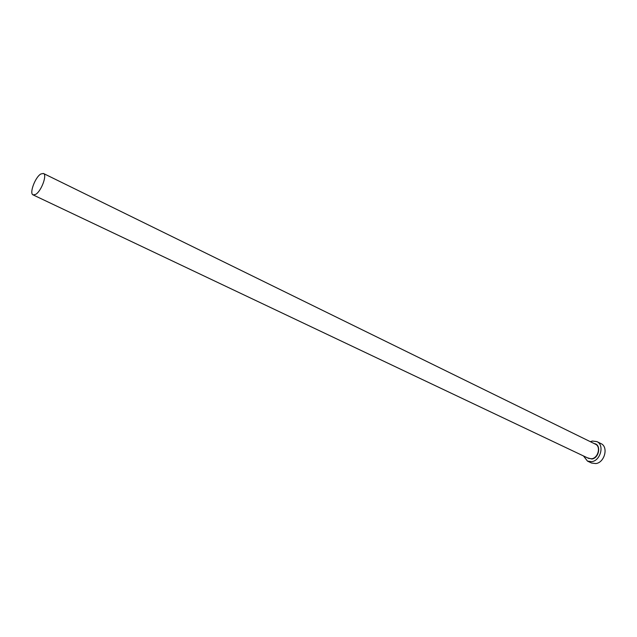 <?xml version="1.0" encoding="UTF-8"?>
<svg xmlns="http://www.w3.org/2000/svg" width="637" height="637" viewBox="0 0 637 637"><rect width="100%" height="100%" fill="white"/><g stroke="black" fill="none" stroke-linecap="round" stroke-linejoin="round"><path stroke-width="0.96" d="M40.816 173.989C35.146 177.229 29.087 193.584 33.092 194.898L35.608 194.42C41.27 191.323 47.441 174.745 43.427 173.463L40.816 173.989M583.484 455.949L587.489 461.116L591.789 461.65C600.627 460.615 604.632 444.801 596.901 441.608L592.378 441.043L590.364 441.688M587.489 461.116L591.566 463.043L595.866 463.577C604.704 462.558 608.677 446.8 600.946 443.599L596.901 441.608M594.321 443.631C601.416 444.443 599.266 458.114 591.861 459.014L587.465 457.836M33.092 194.898L588.604 458.377L591.749 458.767C598.183 458.003 601.081 446.505 595.452 444.188L43.427 173.463"/></g></svg>
